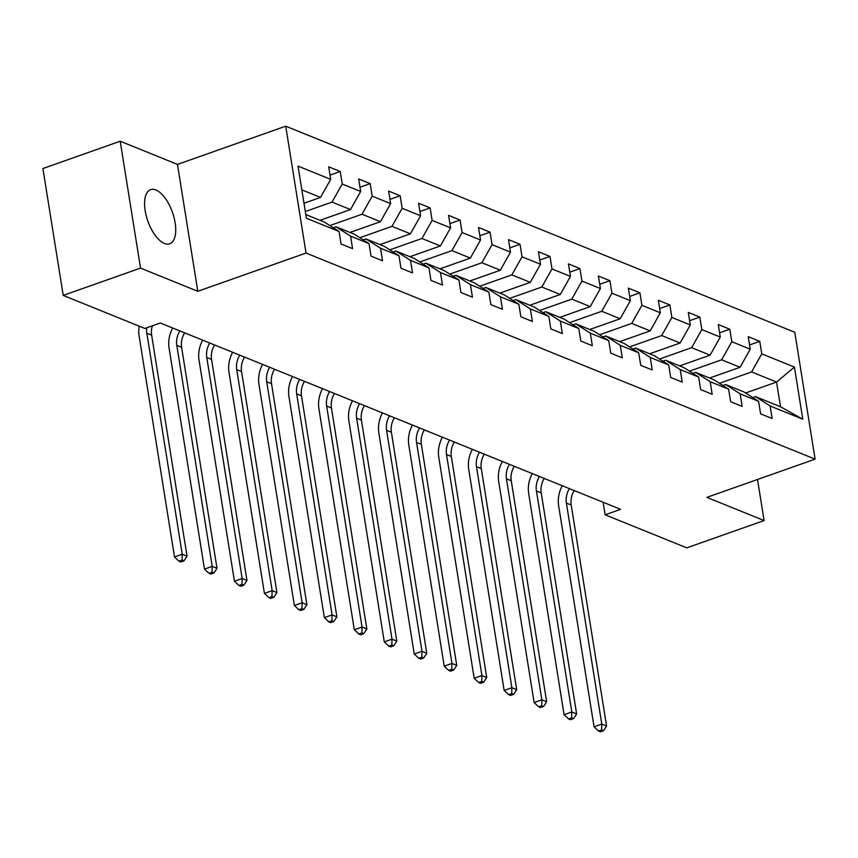 <?xml version="1.0" encoding="UTF-8"?>
<svg xmlns="http://www.w3.org/2000/svg" width="858" height="858" viewBox="0 0 858 858"><rect width="100%" height="100%" fill="white"/><g stroke="black" fill="none" stroke-linecap="round" stroke-linejoin="round"><path stroke-width="1.29" d="M164.436 243.468A28.722 13.052 70.6 0 0 169.723 243.801A28.722 13.052 70.6 0 0 174.056 217.6A28.722 13.052 70.6 0 0 155.877 189.972A28.722 13.052 70.6 0 0 150.59 189.639A28.722 13.052 70.6 0 0 146.257 215.841A28.722 13.052 70.6 0 0 164.436 243.468M120.217 141.227L140.54 268.104L197.79 291.28L177.467 164.404L120.217 141.227L42.9 168.522L63.224 295.409L144.863 328.464L160.328 323.005L620.602 509.341L605.137 514.8L686.775 547.854L764.103 520.549L757.517 479.483M177.467 164.404L285.714 126.18L794.776 332.271L815.1 459.148L306.038 253.056L285.714 126.18M305.791 214.554L324.474 222.115L339.049 231.467L341.044 243.983L352.574 248.648L350.568 236.132L369.015 243.597L371.021 256.113L382.539 260.778L380.534 248.262L398.981 255.738L400.986 268.254L412.516 272.919L410.51 260.403L428.946 267.868L430.952 280.384L442.481 285.049L440.476 272.533L458.912 279.998L460.918 292.514L472.447 297.179L470.441 284.663L488.878 292.128L490.883 304.644L502.413 309.309L500.407 296.793L518.854 304.258L520.86 316.774L532.378 321.45L530.373 308.923L548.82 316.398L550.825 328.914L562.344 333.58L560.338 321.064L578.785 328.528L580.791 341.044L592.32 345.71L590.315 333.194L608.751 340.658L610.757 353.174L622.286 357.84L620.28 345.324L638.717 352.788L640.722 365.304L652.252 369.97L650.246 357.454L668.693 364.918L670.688 377.434L682.217 382.11L680.212 369.594L698.659 377.059L700.664 389.575L712.183 394.24L710.177 381.724L728.624 389.189L730.63 401.705L742.149 406.37L740.154 393.854L758.59 401.319L760.596 413.835L772.125 418.5L770.119 405.984L802.777 419.208L794.422 367.085L776.565 382.057L751.597 371.943L719.444 383.301M339.049 231.467L306.392 218.243L298.037 166.12L330.695 179.343L328.689 166.827L340.218 171.493L330.019 175.096M794.422 367.085L761.765 353.861L759.759 341.345L748.24 336.679L750.246 349.195L731.799 341.731L729.793 329.215L718.264 324.549L720.27 337.065L701.833 329.601L699.828 317.085L688.298 312.409L690.304 324.935L671.868 317.46L669.862 304.944L658.333 300.279L660.338 312.795L641.902 305.33L639.896 292.814L628.367 288.149L630.373 300.665L611.926 293.2L609.92 280.684L598.401 276.019L600.407 288.535L581.96 281.07L579.954 268.554L568.436 263.889L570.441 276.405L551.994 268.94L549.989 256.424L538.459 251.748L540.465 264.264L522.029 256.799L520.023 244.283L508.494 239.618L510.499 252.134L492.063 244.669L490.057 232.153L478.528 227.488L480.534 240.004L462.087 232.539L460.092 220.023L448.562 215.358L450.568 227.874L432.121 220.409L430.115 207.893L418.597 203.228L420.602 215.744L402.155 208.279L400.15 195.753L388.631 191.087L390.626 203.603L372.19 196.139L370.184 183.623L358.655 178.957L360.66 191.473L342.224 184.009L340.218 171.493M369.015 243.597L354.44 234.255L336.004 226.791L333.258 227.756M305.309 211.54L332.046 202.091L350.493 209.567L320.023 220.313M336.004 226.791L350.568 236.132M342.224 184.009L332.046 202.091M360.66 191.473L350.493 209.567M398.981 255.738L384.416 246.385L365.969 238.921L363.224 239.886M329.869 225.579L362.012 214.232L380.459 221.696L349.989 232.454M365.969 238.921L380.534 248.262M372.19 196.139L362.012 214.232M390.626 203.603L380.459 221.696M428.946 267.868L414.382 258.515L395.935 251.051L393.189 252.016M359.834 237.709L391.977 226.362L410.424 233.826L379.965 244.584M395.935 251.051L410.51 260.403M402.155 208.279L391.977 226.362M420.602 215.744L410.424 233.826M458.912 279.998L444.347 270.645L425.9 263.181L423.166 264.157M389.8 249.839L421.954 238.492L440.39 245.956L409.931 256.714M425.9 263.181L440.476 272.533M432.121 220.409L421.954 238.492M450.568 227.874L440.39 245.956M488.878 292.128L474.313 282.775L455.877 275.311L453.131 276.287M419.766 261.98L451.919 250.622L470.356 258.086L439.897 268.844M455.877 275.311L470.441 284.663M462.087 232.539L451.919 250.622M480.534 240.004L470.356 258.086M518.854 304.258L504.279 294.916L485.843 287.451L483.097 288.417M449.742 274.11L481.885 262.752L500.332 270.227L469.862 280.984M485.843 287.451L500.407 296.793M492.063 244.669L481.885 262.752M510.499 252.134L500.332 270.227M548.82 316.398L534.244 307.046L515.808 299.581L513.063 300.547M479.708 286.24L511.851 274.892L530.298 282.357L499.828 293.114M515.808 299.581L530.373 308.923M522.029 256.799L511.851 274.892M540.465 264.264L530.298 282.357M578.785 328.528L564.221 319.176L545.774 311.711L543.028 312.677M509.673 298.37L541.816 287.022L560.263 294.487L529.804 305.244M545.774 311.711L560.338 321.064M551.994 268.94L541.816 287.022M570.441 276.405L560.263 294.487M608.751 340.658L594.186 331.306L575.739 323.841L572.994 324.817M539.639 310.499L571.793 299.152L590.229 306.617L559.77 317.374M575.739 323.841L590.315 333.194M581.96 281.07L571.793 299.152M600.407 288.535L590.229 306.617M638.717 352.788L624.152 343.447L605.716 335.971L602.97 336.947M569.605 322.64L601.758 311.282L620.195 318.747L589.736 329.504M605.716 335.971L620.28 345.324M611.926 293.2L601.758 311.282M630.373 300.665L620.195 318.747M668.693 364.918L654.118 355.577L635.681 348.112L632.936 349.077M599.57 334.77L631.724 323.412L650.16 330.888L619.701 341.645M635.681 348.112L650.246 357.454M641.902 305.33L631.724 323.412M660.338 312.795L650.16 330.888M698.659 377.059L684.083 367.707L665.647 360.242L662.902 361.207M629.547 346.9L661.69 335.553L680.137 343.018L649.667 353.775M665.647 360.242L680.212 369.594M671.868 317.46L661.69 335.553M690.304 324.935L680.137 343.018M728.624 389.189L714.06 379.837L695.613 372.372L692.867 373.337M659.512 359.03L691.655 347.683L710.102 355.148L679.633 365.905M695.613 372.372L710.177 381.724M701.833 329.601L691.655 347.683M720.27 337.065L710.102 355.148M758.59 401.319L744.025 391.967L725.578 384.502L722.833 385.478M689.478 371.171L721.621 359.813L740.068 367.278L709.609 378.035M725.578 384.502L740.154 393.854M731.799 341.731L721.621 359.813M750.246 349.195L740.068 367.278M802.777 419.208L780.523 406.746L755.544 396.632L752.809 397.608M745.613 392.985L776.565 382.057L780.523 406.746M755.544 396.632L770.119 405.984M761.765 353.861L751.597 371.943M140.54 268.104L63.224 295.409M197.79 291.28L306.038 253.056M815.1 459.148L706.853 497.372L764.103 520.549M603.131 502.262L605.137 514.8M303.989 203.271L320.517 197.426L301.844 189.865M330.695 179.343L320.517 197.426M759.759 341.345L749.56 344.948M729.793 329.215L719.594 332.818M699.828 317.085L689.628 320.678M669.862 304.944L659.663 308.548M639.896 292.814L629.686 296.418M609.92 280.684L599.721 284.288M579.954 268.554L569.755 272.158M549.989 256.424L539.789 260.017M520.023 244.283L509.824 247.887M490.057 232.153L479.858 235.757M460.092 220.023L449.882 223.627M430.115 207.893L419.916 211.497M400.15 195.753L389.95 199.356M370.184 183.623L359.985 187.226M574.206 490.561A18.415 15.219 -68 0 0 571.192 505.019L606.585 726.04L601.79 724.088L601.619 729.954L598.53 731.048L600.45 731.82L603.539 730.726L601.619 729.954M569.412 488.61A18.415 15.219 -68 0 0 566.387 503.078L601.79 724.088L594.058 726.823L558.655 505.812A27.617 22.823 112 0 1 562.258 485.725M594.058 726.823L598.53 731.048M603.539 730.726L606.585 726.04M544.24 478.432A18.415 15.219 -68 0 0 541.216 492.889L576.619 713.91L571.814 711.958L571.653 717.824L568.564 718.907L570.484 719.69L573.573 718.596L571.653 717.824M539.435 476.48A18.415 15.219 -68 0 0 536.422 490.948L571.814 711.958L564.081 714.693L528.689 493.672A27.617 22.823 112 0 1 532.292 473.584M564.081 714.693L568.564 718.907M573.573 718.596L576.619 713.91M514.274 466.291A18.415 15.219 -68 0 0 511.25 480.759L546.653 701.769L541.848 699.828L541.688 705.684L538.588 706.778L540.519 707.56L543.607 706.466L541.688 705.684M509.47 464.35A18.415 15.219 -68 0 0 506.445 478.818L541.848 699.828L534.116 702.563L498.712 481.542A27.617 22.823 112 0 1 502.327 461.454M534.116 702.563L538.588 706.778M543.607 706.466L546.653 701.769M484.309 454.161A18.415 15.219 -68 0 0 481.284 468.629L516.688 689.639L511.883 687.698L511.722 693.554L508.622 694.648L510.542 695.43L513.642 694.337L511.722 693.554M479.504 452.22A18.415 15.219 -68 0 0 476.48 466.677L511.883 687.698L504.15 690.422L468.747 469.412A27.617 22.823 112 0 1 472.361 449.324M504.15 690.422L508.622 694.648M513.642 694.337L516.688 689.639M454.343 442.031A18.415 15.219 -68 0 0 451.319 456.488L486.722 677.509L481.917 675.568L481.746 681.424L478.657 682.518L480.577 683.29L483.676 682.207L481.746 681.424M449.538 440.09A18.415 15.219 -68 0 0 446.514 454.547L481.917 675.568L474.184 678.292L438.781 457.282A27.617 22.823 112 0 1 442.385 437.194M474.184 678.292L478.657 682.518M483.676 682.207L486.722 677.509M424.367 429.901A18.415 15.219 -68 0 0 421.353 444.358L456.746 665.379L451.951 663.427L451.78 669.294L448.691 670.388L450.611 671.16L453.7 670.066L451.78 669.294M419.573 427.949A18.415 15.219 -68 0 0 416.548 442.417L451.951 663.427L444.219 666.162L408.816 445.152A27.617 22.823 112 0 1 412.419 425.064M444.219 666.162L448.691 670.388M453.7 670.066L456.746 665.379M394.401 417.76A18.415 15.219 -68 0 0 391.377 432.228L426.78 653.238L421.975 651.297L421.814 657.164L418.725 658.247L420.645 659.03L423.734 657.936L421.814 657.164M389.607 415.819A18.415 15.219 -68 0 0 386.583 430.287L421.975 651.297L414.253 654.032L378.85 433.011A27.617 22.823 112 0 1 382.454 412.923M414.253 654.032L418.725 658.247M423.734 657.936L426.78 653.238M364.435 405.63A18.415 15.219 -68 0 0 361.411 420.098L396.814 641.108L392.009 639.167L391.849 645.023L388.76 646.117L390.68 646.9L393.768 645.806L391.849 645.023M359.631 403.689A18.415 15.219 -68 0 0 356.617 418.157L392.009 639.167L384.277 641.902L348.884 420.881A27.617 22.823 112 0 1 352.488 400.793M384.277 641.902L388.76 646.117M393.768 645.806L396.814 641.108M334.47 393.5A18.415 15.219 -68 0 0 331.445 407.968L366.849 628.978L362.044 627.037L361.883 632.893L358.783 633.987L360.703 634.77L363.803 633.676L361.883 632.893M329.665 391.559A18.415 15.219 -68 0 0 326.641 406.016L362.044 627.037L354.311 629.761L318.908 408.751A27.617 22.823 112 0 1 322.522 388.663M354.311 629.761L358.783 633.987M363.803 633.676L366.849 628.978M304.504 381.37A18.415 15.219 -68 0 0 301.48 395.828L336.883 616.848L332.078 614.907L331.917 620.763L328.818 621.857L330.738 622.629L333.837 621.535L331.917 620.763M299.699 379.429A18.415 15.219 -68 0 0 296.675 393.886L332.078 614.907L324.345 617.631L288.942 396.621A27.617 22.823 112 0 1 292.546 376.533M324.345 617.631L328.818 621.857M333.837 621.535L336.883 616.848M274.539 369.24A18.415 15.219 -68 0 0 271.514 383.698L306.917 604.718L302.113 602.766L301.941 608.633L298.852 609.727L300.772 610.499L303.861 609.405L301.941 608.633M269.734 367.288A18.415 15.219 -68 0 0 266.709 381.756L302.113 602.766L294.38 605.501L258.977 384.481A27.617 22.823 112 0 1 262.58 364.403M294.38 605.501L298.852 609.727M303.861 609.405L306.917 604.718M244.562 357.1A18.415 15.219 -68 0 0 241.548 371.568L276.941 592.578L272.147 590.636L271.975 596.503L268.886 597.586L270.806 598.369L273.895 597.275L271.975 596.503M239.768 355.158A18.415 15.219 -68 0 0 236.744 369.626L272.147 590.636L264.414 593.371L229.011 372.351A27.617 22.823 112 0 1 232.615 352.263M264.414 593.371L268.886 597.586M273.895 597.275L276.941 592.578M214.597 344.97A18.415 15.219 -68 0 0 211.572 359.438L246.975 580.448L242.171 578.506L242.01 584.362L238.921 585.456L240.841 586.239L243.929 585.145L242.01 584.362M209.792 343.028A18.415 15.219 -68 0 0 206.778 357.486L242.171 578.506L234.438 581.231L199.045 360.221A27.617 22.823 112 0 1 202.649 340.133M234.438 581.231L238.921 585.456M243.929 585.145L246.975 580.448M184.631 332.84A18.415 15.219 -68 0 0 181.606 347.308L217.01 568.318L212.205 566.377L212.044 572.232L208.944 573.326L210.875 574.099L213.964 573.015L212.044 572.232M179.826 330.898A18.415 15.219 -68 0 0 176.802 345.356L212.205 566.377L204.472 569.101L169.08 348.091A27.617 22.823 112 0 1 172.683 328.003M204.472 569.101L208.944 573.326M213.964 573.015L217.01 568.318M152.359 325.815A18.415 15.219 -68 0 0 151.641 335.167L187.044 556.188L182.239 554.236L182.078 560.102L178.979 561.196L180.899 561.969L183.998 560.875L182.078 560.102M146.729 327.799A18.415 15.219 -68 0 0 146.836 333.226L182.239 554.236L174.506 556.971L139.103 335.961A27.617 22.823 112 0 1 139.178 326.158M174.506 556.971L178.979 561.196M183.998 560.875L187.044 556.188M571.192 505.019L566.387 503.078M541.216 492.889L536.422 490.948M511.25 480.759L506.445 478.818M481.284 468.629L476.48 466.677M451.319 456.488L446.514 454.547M421.353 444.358L416.548 442.417M391.377 432.228L386.583 430.287M361.411 420.098L356.617 418.157M331.445 407.968L326.641 406.016M301.48 395.828L296.675 393.886M271.514 383.698L266.709 381.756M241.548 371.568L236.744 369.626M211.572 359.438L206.778 357.486M181.606 347.308L176.802 345.356M151.641 335.167L146.836 333.226"/></g></svg>
